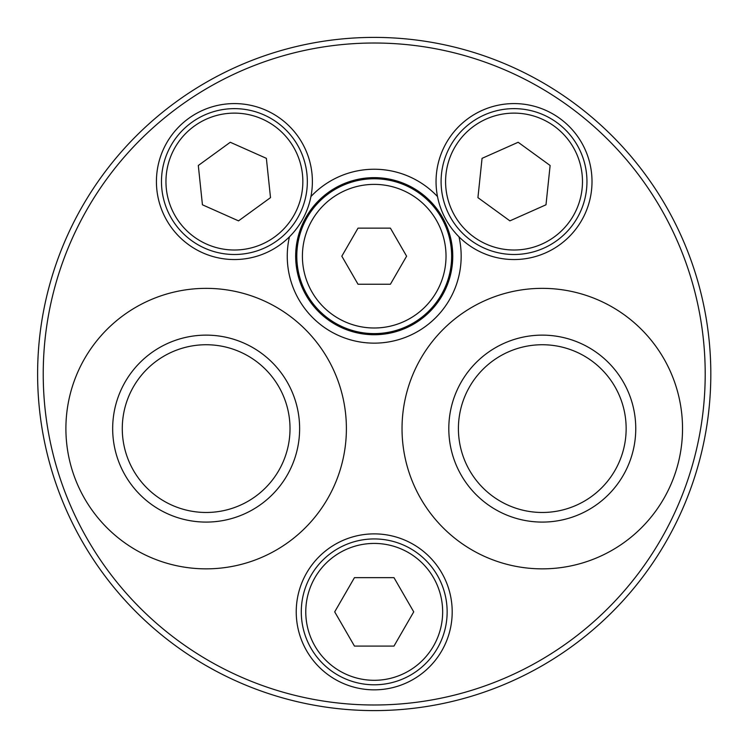 <?xml version="1.0" encoding="UTF-8"?>
<svg xmlns="http://www.w3.org/2000/svg" width="748" height="748" viewBox="0 0 748 748"><rect width="100%" height="100%" fill="white"/><g stroke="black" fill="none" stroke-linecap="round" stroke-linejoin="round"><path stroke-width="1.12" d="M542.478 665.524L538.906 667.562M205.878 665.486L215.723 670.956M199.099 661.456L196.294 659.736M542.281 288.354A140.25 140.25 0 0 1 682.531 428.604A140.25 140.25 0 0 1 542.281 568.854A140.25 140.25 0 0 1 402.031 428.604A140.25 140.25 0 0 1 542.281 288.354M206.149 568.854A140.25 140.25 0 0 0 327.605 358.479A140.25 140.25 0 0 0 84.692 358.479A140.25 140.25 0 0 0 206.149 568.854M310.925 196.565A86.955 86.955 0 0 1 437.505 196.565A77.979 77.979 0 0 0 458.982 236.798A86.955 86.955 0 0 1 374.215 343.145A86.955 86.955 0 0 1 289.448 236.798A77.979 77.979 0 0 0 244.437 104.234A77.979 77.979 0 0 0 156.584 176.537A77.979 77.979 0 0 0 289.448 236.798M458.982 236.798A77.979 77.979 0 0 0 591.846 176.537A77.979 77.979 0 0 0 503.993 104.234A77.979 77.979 0 0 0 437.505 196.565M374.215 689.843A77.979 77.979 0 0 0 441.75 572.875A77.979 77.979 0 0 0 306.68 572.875A77.979 77.979 0 0 0 374.215 689.843M374.215 684.794A72.93 72.93 0 0 0 437.374 575.399A72.93 72.93 0 0 0 311.056 575.399A72.93 72.93 0 0 0 374.215 684.794A72.93 72.93 0 0 0 437.374 575.399A72.93 72.93 0 0 0 311.056 575.399A72.93 72.93 0 0 0 374.215 684.794M393.972 577.643L354.459 577.643L334.702 611.864L354.459 646.085L393.972 646.085L413.728 611.864L393.972 577.643M514.026 254.498A72.93 72.93 0 0 0 577.185 145.103A72.93 72.93 0 0 0 450.866 145.103A72.93 72.93 0 0 0 514.026 254.498A72.93 72.93 0 0 0 577.185 145.103A72.93 72.93 0 0 0 450.866 145.103A72.93 72.93 0 0 0 514.026 254.498M550.126 165.495L518.158 142.27L482.058 158.342L477.925 197.64L509.893 220.866L545.993 204.793L550.126 165.495M374.215 710.6A336.6 336.6 0 0 0 665.72 205.7A336.6 336.6 0 0 0 82.71 205.7A336.6 336.6 0 0 0 374.215 710.6M266.372 158.342L230.272 142.27L198.304 165.495L202.437 204.793L238.528 220.866L270.505 197.64L266.372 158.342M234.405 254.498A72.93 72.93 0 0 0 297.564 145.103A72.93 72.93 0 0 0 171.245 145.103A72.93 72.93 0 0 0 234.405 254.498M374.215 334.73A78.54 78.54 0 0 0 442.236 216.92A78.54 78.54 0 0 0 306.194 216.92A78.54 78.54 0 0 0 374.215 334.73M374.215 333.608A77.418 77.418 0 0 0 441.264 217.481A77.418 77.418 0 0 0 307.166 217.481A77.418 77.418 0 0 0 374.215 333.608M374.215 327.998A71.808 71.808 0 0 0 436.402 220.286A71.808 71.808 0 0 0 312.028 220.286A71.808 71.808 0 0 0 374.215 327.998M390.409 284.24L358.021 284.24L341.827 256.19L358.021 228.14L390.409 228.14L406.603 256.19L390.409 284.24M542.281 512.474A83.87 83.87 0 0 0 614.912 386.669A83.87 83.87 0 0 0 469.651 386.669A83.87 83.87 0 0 0 542.281 512.474M542.281 522.085A93.472 93.472 0 0 0 623.234 381.873A93.472 93.472 0 0 0 461.329 381.873A93.472 93.472 0 0 0 542.281 522.085M206.149 512.474A83.87 83.87 0 0 0 278.78 386.669A83.87 83.87 0 0 0 133.518 386.669A83.87 83.87 0 0 0 206.149 512.474M206.149 522.085A93.472 93.472 0 0 0 287.101 381.873A93.472 93.472 0 0 0 125.197 381.873A93.472 93.472 0 0 0 206.149 522.085M374.215 704.99A330.99 330.99 0 0 0 660.858 208.505A330.99 330.99 0 0 0 87.572 208.505A330.99 330.99 0 0 0 374.215 704.99M374.215 680.306A68.442 68.442 0 0 0 433.485 577.643A68.442 68.442 0 0 0 314.945 577.643A68.442 68.442 0 0 0 374.215 680.306M514.026 250.01A68.442 68.442 0 0 0 573.305 147.347A68.442 68.442 0 0 0 454.756 147.347A68.442 68.442 0 0 0 514.026 250.01M234.405 250.01A68.442 68.442 0 0 0 293.674 147.347A68.442 68.442 0 0 0 175.126 147.347A68.442 68.442 0 0 0 234.405 250.01"/></g></svg>
